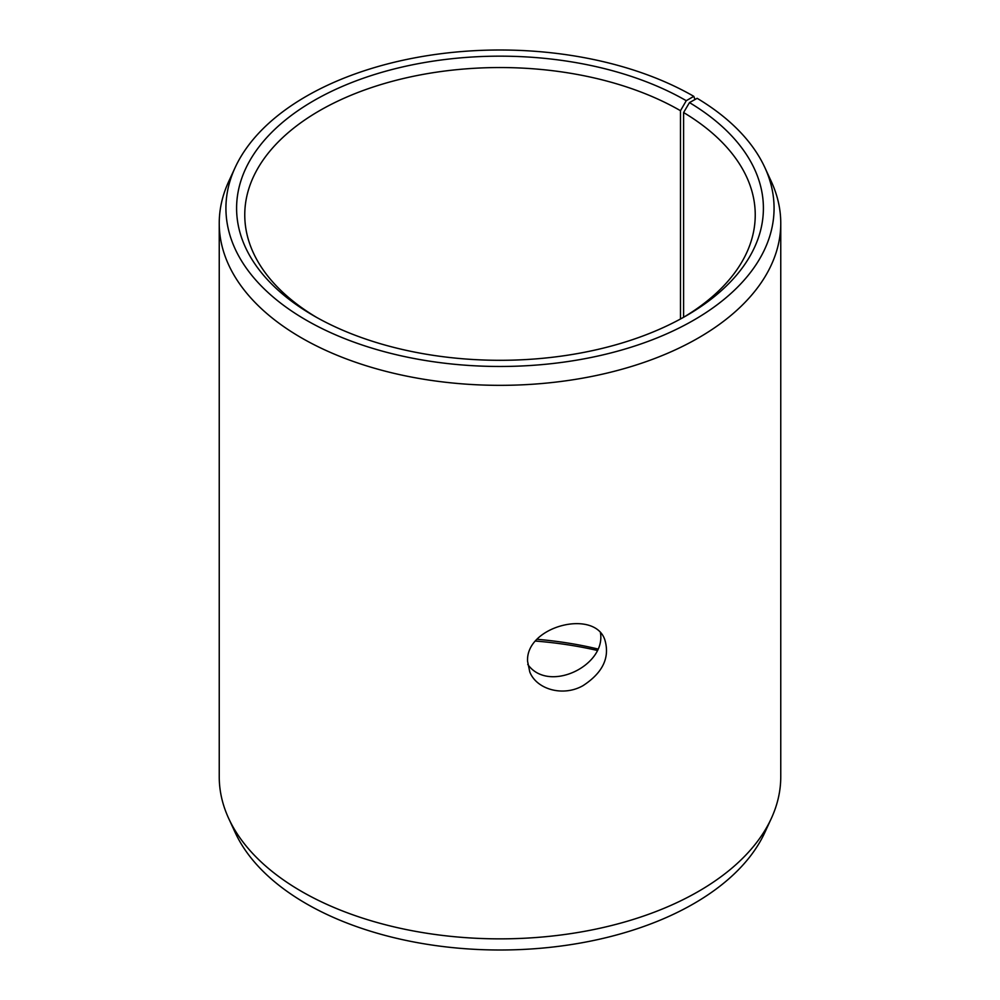<?xml version="1.0" encoding="UTF-8"?>
<svg xmlns="http://www.w3.org/2000/svg" width="1000" height="1000" viewBox="0 0 1000 1000"><rect width="100%" height="100%" fill="white"/><g stroke="black" fill="none" stroke-linecap="round" stroke-linejoin="round"><path stroke-width="1.5" d="M537.087 639.3A255.238 147.363 180 0 1 597.663 648.95M535.5 641.075A263.412 152.075 180 0 1 597.013 650.375M686.263 100.7A263.412 152.075 180 0 0 313.75 100.7A263.412 152.075 180 0 0 313.738 315.763A263.412 152.075 180 0 0 686.263 315.763A263.412 152.075 180 0 0 689.475 102.6L697.15 98.312A274.075 158.238 180 0 1 764.837 167.512L771.3 181.525A280.763 162.1 180 0 1 780.763 223.238L780.763 776.762A280.763 162.1 180 0 1 771.3 818.475L764.837 832.487A274.075 158.238 180 0 1 500 950A274.075 158.238 180 0 1 235.162 832.487L228.7 818.475A280.763 162.1 180 0 1 219.237 776.762L219.237 223.238A280.763 162.1 180 0 1 228.7 181.525L235.162 167.512A274.075 158.238 180 0 1 428.862 55.425A274.075 158.238 180 0 1 693.8 96.35L686.263 100.7L680.487 110.7L680.487 319M771.3 818.475A280.763 162.1 180 0 1 500 938.863A280.763 162.1 180 0 1 228.7 818.475M764.837 167.512A274.075 158.238 180 0 1 500 366.475A274.075 158.238 180 0 1 235.162 167.512M695.013 99.513L693.8 96.35M780.763 223.238A280.763 162.1 180 0 1 500 385.337A280.763 162.1 180 0 1 219.237 223.238M689.475 102.6L683.6 112.537A255.238 147.363 180 0 1 755.238 214.9A255.238 147.363 180 0 1 683.325 317.438M316.675 317.438A255.238 147.363 180 0 1 244.762 214.9A255.238 147.363 180 0 1 402.325 78.763A255.238 147.363 180 0 1 680.487 110.7M683.6 112.537L683.6 317.275M527.75 664.388C548.337 693.675 605.938 665.825 600.475 632.962M527.575 661.312C525.55 626.362 594.212 608.688 604.763 639.6C610.163 657.337 602.913 672.688 583.038 685.638C563.162 697.038 536.625 689.45 529.788 671.975L527.575 661.312"/></g></svg>
